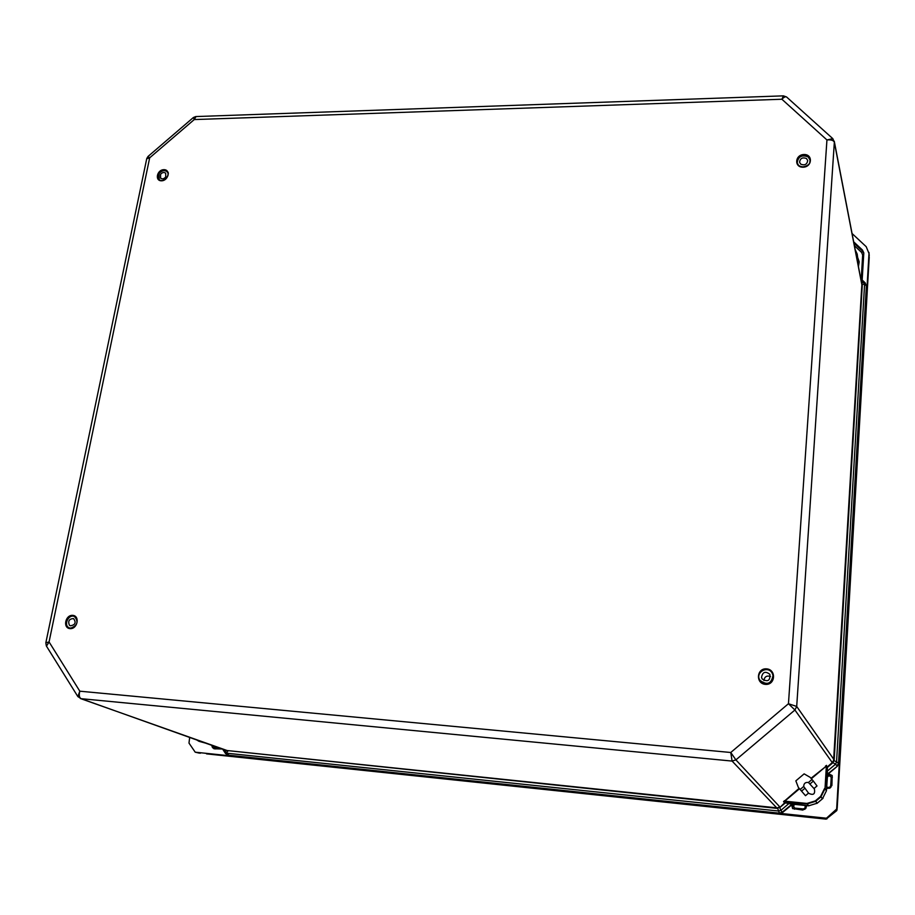 <?xml version="1.0" encoding="UTF-8"?>
<svg xmlns="http://www.w3.org/2000/svg" width="915" height="915" viewBox="0 0 915 915"><rect width="100%" height="100%" fill="white"/><g stroke="black" fill="none" stroke-linecap="round" stroke-linejoin="round"><path stroke-width="1.37" d="M792.653 804.159L782.542 812.509L779.466 813.446L227.561 755.081M866.551 286.715L838.769 763.385L837.339 766.255L827.56 774.49L826.451 790.766L822.459 798.795L817.232 803.198L808.62 805.818L785.596 802.649M785.139 802.546L783.526 801.7L784.795 802.649L779.786 807.579L785.379 802.89L792.299 804.262L782.542 812.509L780.872 810.37L778.688 811.033L779.454 813.435L228.601 755.435M779.511 807.099L777.361 807.842L779.786 807.579L780.872 810.37L789.256 803.233M777.361 807.842L776.789 808.345L777.647 808.357L778.688 811.033L227.057 753.239L229.196 755.55M780.163 807.293L735.9 759.885L730.765 752.496L732.092 761.074L776.721 807.831L227.16 750.54L776.789 808.345M227.16 750.54L80.383 698.522M225.868 750.083L227.297 750.986L227.057 753.239L225.513 752.29L225.742 750.037M803.702 786.477L800.145 789.485L798.337 787.369L795.844 780.861L804.136 773.861L810.187 777.361L812.005 779.477L808.437 782.485L814.384 788.982C815.322 794.151 813.401 795.581 808.643 793.271L803.702 786.477C803.805 783.412 805.372 782.085 808.437 782.485M827.103 767.605L826.394 765.695L827.343 771.128L827.377 767.433L832.947 762.698L834.183 759.885L862.285 285.114L861.553 282.712M834.274 141.265L861.827 284.188L864.583 284.416L866.391 285.732L838.54 763.041L833.599 760.365L832.513 762.344L835.521 764.231L836.527 762.206L864.583 284.416L863.874 282.655L861.53 282.598M861.827 284.188L862.285 285.114M834.183 759.885L796.702 706.46L834.343 142.248L832.822 138.657L826.943 139.949C831.106 139.583 833.576 140.35 834.343 142.248L861.85 284.748L833.599 760.365M832.513 762.344L827.08 767.136M783.274 95.858L196.016 116.56L194.255 119.568L193.397 117.52L195.73 116.571M146.766 158.524L148.024 156.454L149.671 157.826L146.709 158.787L45.864 642.685M832.593 763.03L794.918 710.006L796.702 706.46L788.456 703.726L794.918 710.006L735.9 759.885L732.092 761.074L81.115 698.683L77.855 696.578L79.811 691.191C78.804 695.103 79.228 697.607 81.115 698.683L227.995 751.124M46.345 645.944L45.83 642.845L49.067 641.93L46.482 646.173L77.695 696.326M792.31 803.908L782.256 812.211L779.18 813.149L228.178 755.207L225.582 753.583L223.5 749.248M786.557 96.967L783.423 95.858L781.902 99.243C784.086 97.013 785.688 96.304 786.706 97.093L832.661 138.52M835.521 764.231L837.111 765.912L838.54 763.041L837.339 766.255L827.389 774.124L827.343 771.128L835.521 764.231M866.322 284.908L866.551 286.647L865.201 282.884L863.874 282.655L861.026 279.956M810.244 783.743L813.366 781.113L817.015 785.962L813.984 788.524M808.528 793.133L805.497 795.695L801.529 791.109L804.64 788.478M813.366 781.113L812.005 779.477M800.145 789.485L801.529 791.109M811.353 778.722L825.822 766.507L810.999 778.299M799.138 788.318L783.869 801.597L806.95 803.965L815.665 801.323L820.949 796.862L824.998 788.741L826.394 765.695L824.998 788.741L826.451 790.766L822.459 798.795L820.595 796.439L815.311 800.899L806.938 803.439L784.773 801.163L799.493 788.73M69.391 625.208C67.802 621.045 69.174 618.837 73.532 618.586C76.38 622.555 75.305 624.968 70.318 625.803L69.391 625.208M76.059 617.625L74.481 616.516C68.396 613.713 63.032 625.711 69.403 627.896L71.45 628.193M165.718 176.938C164.037 178.951 162.332 179.351 160.605 178.15L160.548 174.388C162.241 172.375 163.945 171.986 165.672 173.198L165.718 176.938M160.205 180.324L159.153 179.592L159.061 173.656C161.726 170.487 164.414 169.858 167.136 171.768L167.834 172.798M800.762 164.185L799.561 162.241C800.179 158.284 802.489 157.048 806.492 158.524L807.705 160.491C807.053 164.437 804.743 165.672 800.762 164.185M798.429 165.192L797.217 162.779C798.177 156.522 801.826 154.566 808.139 156.888L810.061 160.022L809.775 162.733M761.532 677.352C762.641 671.896 765.42 670.889 769.881 674.366C770.293 680.749 767.719 682.281 762.149 678.953L761.532 677.352M770.51 676.482C766.701 675.327 764.505 676.688 763.922 680.566M773.026 675.419L772.168 673.12C767.731 664.942 754.658 672.708 759.976 680.348C767.044 685.575 771.391 683.928 773.026 675.419M806.675 805.612L805.76 808.54L802.604 810.038L792.573 808.528L791.658 804.811M222.574 749.03L213.973 748.756L212.166 746.972L211.811 745.107M828.498 773.713L832.193 775.52L831.907 785.31L829.905 788.158L826.588 788.456M853.672 241.823L862.433 250.012L863.806 252.849L862.17 280.001M852.071 233.519L866.219 246.707L868.987 253.489L836.653 809.032L826.439 818.216L195.215 752.187L188.982 743.083L189.691 737.261M823.054 798.257L816.935 803.439M825.399 818.525L826.085 819.142L816.283 818.113L824.358 818.948M837.191 808.128L836.676 810.701L826.085 819.142L836.676 810.701L837.671 800.053L837.191 808.277M206.584 753.869L815.986 818.09L206.527 753.857M199.013 753.068L200.465 753.182M70.032 628.628C77.489 629.291 80.211 615.852 72.743 615.36C65.32 614.72 62.563 628.09 70.032 628.628M70.386 628.239L69.082 627.942C62.552 625.7 68.042 613.405 74.275 616.275C78.862 621.64 77.569 625.631 70.386 628.239M730.765 752.496L79.811 691.191L49.067 641.93L149.671 157.826L194.255 119.568L781.902 99.243L826.943 139.949L788.456 703.726L730.765 752.496M163.842 169.675C156.888 169.778 154.578 180.998 161.566 180.804C168.543 180.713 170.819 169.447 163.842 169.675M765.42 684.374C775.44 685.255 776.549 669.528 766.553 668.854C756.591 667.996 755.413 683.642 765.42 684.374M803.999 154.521C794.929 154.669 793.968 167.445 803.073 167.205C812.2 167.068 813.103 154.235 803.999 154.521M163.968 170.304L167.022 171.46C171.299 175.44 162.756 183.801 158.844 179.477C156.762 174.994 158.478 171.94 163.968 170.304M804.011 155.241C807.385 155.367 809.443 156.865 810.175 159.736C811.731 166.965 798.04 169.881 797.022 162.561C796.908 158.375 799.241 155.927 804.011 155.241M772.374 673.143C775.931 676.906 770.064 685.507 765.512 683.894L759.896 680.543C754.452 672.719 767.845 664.759 772.374 673.143C774.422 679.422 772.134 683.013 765.523 683.894L760.056 680.783M208.38 743.906L199.196 741.367M208.471 743.918L200.762 741.184M866.539 286.063L838.769 763.385M858.236 263.28L857.264 255.765L856.692 257.47M858.179 261.633L857.206 254.153L855.17 249.612M202.592 741.836L199.024 741.322L195.81 739.434L199.024 741.322M784.418 800.751L783.526 801.7M826.554 765.375L825.467 766.084M827.069 771.311L826.451 790.766M196.771 739.778L200.465 741.161M802.947 810.05L803.073 808.952L794.597 808.071L792.63 804.171L808.62 805.818L806.938 803.439M808.62 805.818L817.232 803.198L815.311 800.899M824.484 788.639L820.595 796.439M857.046 259.334L857.206 254.153L855.17 249.589M855.308 250.333L856.806 255.582M794.597 808.071L794.472 809.192M792.71 804.171L792.767 808.666M804.765 809.375L804.148 808.62L803.073 808.952M793.728 805.44L794.952 804.399M805.772 808.528L805.143 807.773L804.148 808.62M805.108 805.452L805.143 807.773M221.567 748.562L216.123 748.001L215.7 748.962M216.123 748.001L213.893 748.173L214.613 748.847M215.368 747.532L214.773 746.629L213.298 747.269L213.893 748.173L212.76 747.875M212.932 745.496L213.298 747.269L212.166 746.972M830.877 787.346L830.237 786.603L829.23 787.46L829.871 788.192M829.23 787.46L826.668 787.175M831.861 785.653L830.729 785.608L830.237 786.603M832.387 777.201L831.232 777.155L830.729 785.608M832.215 775.588L827.72 774.616L831.232 777.155M827.274 777.121L828.761 775.863M863.726 254.747L862.662 255.011L861.232 279.121M863.806 253.364L862.525 251.122L861.633 252.46L862.662 255.011M862.433 250.012L862.525 251.122L853.912 243.058M854.416 245.712L861.633 252.46M858.442 266.562L859.208 261.827L857.63 257.378M869.239 257.069L837.694 799.767L868.987 253.489M869.227 255.903L868.987 252.448M195.341 752.199L198.749 753.011M836.653 809.032L837.099 809.844M826.439 818.216L827 818.868M836.173 809.992L836.676 810.69M74.275 616.275C78.198 616.687 79.079 626.958 70.352 628.228L69.174 627.976M167.022 171.46C171.174 172.603 164.403 183.984 158.844 179.477M810.175 159.736C810.679 163.453 808.277 165.855 802.97 166.919C799.15 166.358 797.171 164.906 797.022 162.561M208.483 743.918L206.779 743.598M782.542 812.509L779.466 813.446M827.572 774.502L837.339 766.255M148.036 156.442L193.328 117.566M225.513 753.468L222.482 748.882M860.775 278.686L865.144 282.815M69.494 627.942L70.249 628.228M74.481 616.516L75.224 616.813M810.232 160.983L810.061 160.022M797.411 163.762L797.217 162.779M760.125 680.588L760.994 681.881M772.168 673.12L772.981 674.458M195.215 752.187L200.202 753.194M824.518 818.971L826.085 819.142"/></g></svg>
